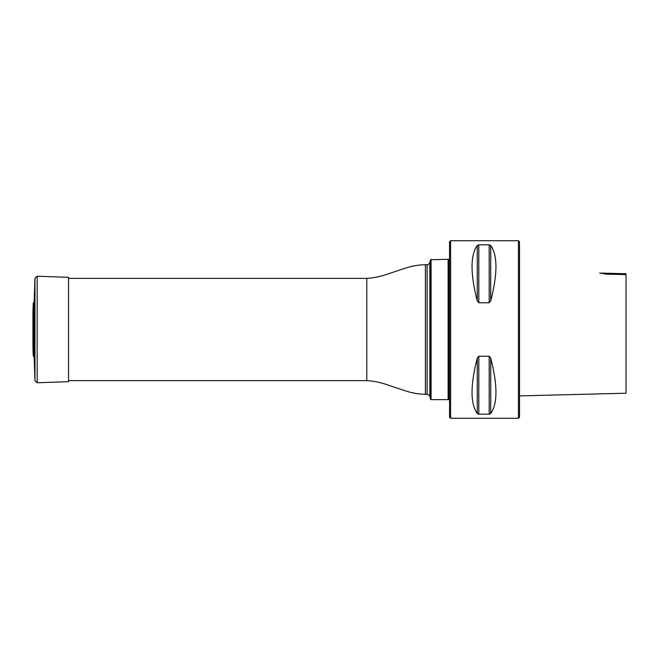 <?xml version="1.0" encoding="UTF-8"?>
<svg xmlns="http://www.w3.org/2000/svg" width="659" height="659" viewBox="0 0 659 659"><rect width="100%" height="100%" fill="white"/><g stroke="black" fill="none" stroke-linecap="round" stroke-linejoin="round"><path stroke-width="0.99" d="M431.077 259.358L431.077 399.642L448.12 399.642L448.12 259.358L430.624 259.704L430.624 399.296L431.077 399.642M449.537 399.642L448.474 399.642L448.474 259.358L449.537 259.358M450.608 240.716L450.608 418.284L518.444 418.284L518.444 240.716L450.608 240.716L449.537 241.779L449.537 417.221L450.608 418.284M489.184 356.239L478.796 356.239L477.264 358.109C470.287 385.136 470.287 403.613 477.264 413.555L478.796 414.165L489.184 414.165L490.716 413.555C497.693 403.613 497.693 385.136 490.716 358.109L489.184 356.239L489.184 414.165M489.184 244.835L478.796 244.835L477.264 245.445C470.287 255.387 470.287 273.864 477.264 300.891L478.796 302.761L489.184 302.761L490.716 300.891C497.693 273.864 497.693 255.387 490.716 245.445L489.184 244.835L489.184 302.761M518.444 240.716L519.506 241.779L519.506 417.221L518.444 418.284M626.05 273.732L599.632 273.073M626.05 274.614L626.05 393.217L626.05 274.614L606.338 274.169C598.018 272.76 598.018 272.76 606.338 274.169L601.964 273.403M32.958 347.713L33.23 355.522L34.136 357.194L34.136 301.806L33.23 303.478L32.958 311.287L32.999 346.626M34.136 357.194L34.96 380.713L37.159 382.772L68.528 381.676L68.528 277.324L37.159 276.228L34.96 278.287L34.136 301.806M427.106 394.313L427.106 264.687C427.485 264.21 427.436 265.939 429.857 262.579L429.857 396.421C430.409 396.075 429.495 395.375 427.106 394.313L425.393 394.313C418.383 394.14 411.546 392.937 404.873 390.705L387.319 384.823C380.301 382.36 373.455 380.968 366.791 380.638L366.791 278.362L68.528 278.362M425.393 394.313L425.393 264.687C418.383 264.86 411.546 266.063 404.873 268.295L387.319 274.177C380.301 276.64 373.455 278.032 366.791 278.362M490.716 358.109L490.716 413.555M477.264 358.109L477.264 413.555M478.796 356.239L478.796 414.165M490.716 245.445L490.716 300.891M477.264 245.445L477.264 300.891M478.796 244.835L478.796 302.761M33.23 355.522L33.23 303.478M37.159 382.772L37.159 276.228M34.96 380.713L34.96 278.287M366.791 380.638L68.528 380.638M429.857 396.421L430.624 399.296M429.857 262.579L430.624 259.704M427.106 264.687L425.393 264.687M519.506 395.894L626.05 393.217M32.95 311.534L32.95 347.466"/></g></svg>
